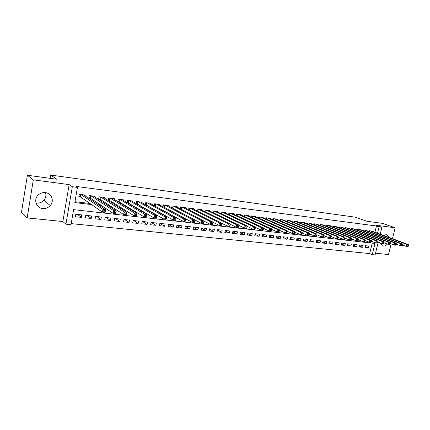 <?xml version="1.0" encoding="UTF-8"?>
<svg xmlns="http://www.w3.org/2000/svg" width="430" height="430" viewBox="0 0 430 430"><rect width="100%" height="100%" fill="white"/><g stroke="black" fill="none" stroke-linecap="round" stroke-linejoin="round"><path stroke-width="0.64" d="M45.472 192.645C46.349 195.408 45.833 197.945 43.93 200.256C41.957 202.369 39.522 203.304 36.625 203.062L35.986 202.965M42.742 208.496C45.72 208.733 48.224 207.76 50.256 205.572C54.524 201.073 51.589 193.172 45.36 192.635C42.812 192.371 40.549 193.065 38.56 194.72C33.201 198.999 36.012 208.066 42.742 208.496M380.324 243.025L382.254 245.74L383.313 246.051C384.785 246.159 386.145 245.498 387.398 244.057M389.01 237.43L387.038 234.925L386.135 234.673L383.452 235.371M378.228 242.214L375.094 254.925L372.24 254.641L374.992 243.445L73.611 209.647L71.02 224.68L65.919 224.175L72.326 186.722L77.443 187.394L74.825 202.589L91.472 204.556M62.866 221.531L69.149 184.594L33.314 179.847L27.402 175.252L21.5 212.13L27.165 217.913L62.866 221.531L65.919 224.175M375.514 253.227L388.494 254.544L391.166 243.853M71.203 223.632L369.692 253.582L372.24 254.641M33.314 179.847L27.165 217.913M392.456 238.698L395.181 227.776L376.218 225.261L381.91 227.287L380.211 234.178M27.402 175.252L56.798 179.235L50.718 175.075L355.309 217.172L366.79 221.24L382.501 223.369L395.181 227.776M85.102 195.908L85.253 195.053L79.249 194.301L78.814 196.806L80.571 197.021M94.987 197.101L95.132 196.29L89.225 195.553L88.79 198.036L90.515 198.246M104.705 198.278L104.845 197.51L99.034 196.784L98.599 199.246L100.297 199.455M114.267 199.434L114.396 198.708L108.682 197.994L108.242 200.434L109.919 200.643M123.673 200.579L123.802 199.891L118.175 199.181L117.745 201.562M132.929 201.708L133.053 201.052L127.516 200.353L127.097 202.616M142.034 202.82L142.153 202.191L136.708 201.509L136.305 203.664M151 203.917L151.113 203.315L145.754 202.643L145.367 204.701M159.82 204.997L159.933 204.422L154.66 203.761L154.284 205.728L182.809 221.197L183.314 218.655L156.203 203.954M168.506 206.061L168.614 205.513L163.422 204.863L163.056 206.744M177.063 207.115L177.165 206.583L172.054 205.943L171.699 207.749M185.48 208.147L185.583 207.642L180.546 207.007L180.208 208.738M193.774 209.168L193.871 208.679L188.915 208.061L188.582 209.722M201.944 210.173L202.041 209.706L197.155 209.093L196.832 210.689M209.99 211.168L210.082 210.716L205.271 210.109L204.959 211.651M217.919 212.146L218.005 211.71L213.269 211.114L212.963 212.597M225.728 213.108L225.814 212.689L221.144 212.103L220.848 213.533M233.425 214.059L233.506 213.656L228.905 213.076L228.615 214.457M241.01 215L241.09 214.608L236.554 214.038L236.274 215.371M248.481 215.924L248.561 215.543L244.095 214.984L243.815 216.268M255.85 216.838L255.931 216.467L251.523 215.914L251.254 217.161M263.112 217.736L263.192 217.376L258.844 216.833L258.586 218.042M270.271 218.623L270.352 218.279L266.068 217.741L265.81 218.908M277.334 219.499L277.409 219.16L273.184 218.633L272.937 219.768M284.294 220.359L284.37 220.036L280.204 219.515L279.962 220.611M291.164 221.213L291.234 220.896L287.127 220.38L286.885 221.45M297.931 222.052L298.001 221.746L293.953 221.24L293.717 222.272M304.612 222.885L304.682 222.584L300.683 222.084L300.457 223.089M311.202 223.702L311.266 223.412L307.326 222.917L307.101 223.896M317.7 224.508L317.765 224.224L313.879 223.74L313.658 224.691M324.118 225.304L324.177 225.03L320.345 224.551L320.13 225.476M330.444 226.094L330.509 225.825L326.719 225.347L326.51 226.25M336.69 226.868L333.013 226.137L332.809 227.018M342.855 227.637L339.227 226.916L339.023 227.776M348.934 228.394L345.354 227.685L345.156 228.524M354.938 229.142L351.407 228.448L351.213 229.26M360.867 229.878L357.378 229.195L357.19 229.991M366.72 230.604L363.275 229.937L363.087 230.711M365.204 246.626L368.435 247.933L364.979 247.562L365.435 245.691L368.892 246.067L368.435 247.933M359.389 245.981L362.657 247.314L359.152 246.944L359.609 245.062L363.113 245.439L362.657 247.314M353.492 245.331L356.803 246.691L353.256 246.315L353.713 244.423L357.26 244.804L356.803 246.691M347.521 244.67L350.875 246.062L347.279 245.68L347.736 243.772L351.332 244.159L350.875 246.062M341.474 244.003L344.871 245.423L341.226 245.035L341.683 243.117L345.328 243.509L344.871 245.423M335.346 243.321L338.786 244.777L335.099 244.385L335.556 242.45L339.243 242.848L338.786 244.777M329.138 242.633L332.621 244.122L328.885 243.724L329.342 241.778L333.078 242.181L332.621 244.122M322.849 241.934L326.375 243.455L322.591 243.052L323.048 241.09L326.832 241.504L326.375 243.455M316.48 241.225L320.049 242.783L316.211 242.375L316.668 240.402L320.506 240.816L320.049 242.783M310.019 240.51L313.637 242.101L309.745 241.687L310.207 239.698L314.094 240.123L313.637 242.101M303.473 239.779L307.138 241.407L303.198 240.988L303.655 238.989L307.595 239.419L307.138 241.407M296.84 239.037L300.548 240.709L296.555 240.284L297.012 238.268L301.005 238.704L300.548 240.709M290.11 238.284L293.873 239.999L289.825 239.564L290.282 237.537L294.33 237.978L293.873 239.999M283.295 237.521L287.106 239.279L282.999 238.838L283.456 236.796L287.562 237.242L287.106 239.279M276.377 236.747L280.242 238.548L276.076 238.102L276.533 236.043L280.699 236.5L280.242 238.548M269.368 235.957L273.281 237.806L269.062 237.355L269.519 235.285L273.738 235.742L273.281 237.806M262.262 235.156L266.229 237.054L261.945 236.602L262.402 234.511L266.686 234.979L266.229 237.054M255.049 234.345L259.07 236.296L254.732 235.833L255.183 233.726L259.526 234.2L259.07 236.296M247.739 233.517L251.813 235.522L247.411 235.054L247.863 232.936L252.27 233.415L251.813 235.522M240.322 232.678L244.455 234.737L239.983 234.264L240.44 232.13L244.906 232.614L244.455 234.737M232.797 231.824L236.984 233.941L232.453 233.463L232.904 231.313L237.441 231.802L236.984 233.941M225.164 230.953L229.41 233.135L224.809 232.646L225.261 230.48L229.862 230.98L229.41 233.135M217.419 230.072L221.719 232.318L217.053 231.824L217.505 229.642L222.176 230.147L221.719 232.318M209.555 229.168L213.92 231.49L209.184 230.985L209.636 228.787L214.371 229.303L213.92 231.49M201.579 228.249L206.002 230.647L201.197 230.136L201.643 227.922L206.454 228.443L206.002 230.647M193.478 227.32L197.967 229.792L193.086 229.271L193.538 227.04L198.418 227.567L197.967 229.792M185.26 226.368L189.807 228.921L184.857 228.394L185.303 226.148L190.259 226.685L189.807 228.921M176.913 225.395L181.53 228.04L176.499 227.508L176.945 225.239L181.976 225.788L181.53 228.04M168.442 224.406L173.118 227.148L168.012 226.605L168.458 224.32L173.564 224.874L173.118 227.148M159.836 223.396L164.582 226.239L159.396 225.685L159.842 223.385L165.029 223.944L164.582 226.239M151.231 222.45L155.913 225.315L150.64 224.756L151.086 222.434L156.353 223.003L155.913 225.315M142.529 221.504L147.103 224.379L141.75 223.81L142.196 221.466L147.549 222.047L147.103 224.379M133.682 220.547L138.159 223.428L132.719 222.847L133.16 220.488L138.6 221.079L138.159 223.428M124.705 219.569L129.07 222.46L123.544 221.875L123.985 219.494L129.511 220.09L129.07 222.46M115.579 218.58L119.83 221.477L114.219 220.88L114.659 218.483L120.271 219.09L119.83 221.477M106.312 217.575L110.445 220.477L104.743 219.87L105.178 217.451L110.886 218.069L110.445 220.477M96.895 216.553L100.91 219.461L95.111 218.849L95.546 216.408L101.346 217.037L100.91 219.461M87.322 215.516L91.214 218.435L85.323 217.806L85.753 215.344L91.649 215.984L91.214 218.435M369.692 253.582L372.256 243.138M81.791 214.914L75.798 214.264L75.368 216.747L81.361 217.381L81.791 214.914M374.933 232.227L376.46 225.986L75.965 186.416L77.443 187.394M74.976 201.708L89.924 203.487M97.744 204.417L100.19 204.707M108.129 205.653L110.279 205.905M118.331 206.862L120.201 207.083M128.355 208.055L129.951 208.244M138.207 209.227L139.54 209.383M147.899 210.377L148.968 210.506M157.418 211.512L158.245 211.608M166.781 212.624L167.372 212.694M175.994 213.715L176.348 213.758M372.498 231.324L369.096 230.668L368.913 231.421M164.147 207.33L164.491 207.373M155.182 206.223L155.751 206.292M146.071 205.099L146.877 205.201M136.81 203.96L137.858 204.089M127.398 202.799L128.694 202.955M117.831 201.616L119.379 201.81M50.718 175.075L50.181 178.343M69.149 184.594L72.326 186.722M376.46 225.986L379.061 226.911L381.91 227.287M377.519 233.178L379.061 226.911M99.335 205.486L101.792 205.776M109.768 206.717L111.929 206.97M120.018 207.926L121.9 208.152M130.096 209.12L131.698 209.308M139.992 210.286L141.33 210.447M149.726 211.436L150.806 211.565M159.293 212.565L160.121 212.667M168.694 213.678L169.286 213.748M177.945 214.769L178.299 214.812M77.599 214.457L81.361 217.381M408.296 246.207L408.5 245.401L407.909 245.337L407.704 246.137L408.296 246.207L407.823 246.573L406.339 246.406L406.85 244.396L370.106 230.792M407.909 245.337L406.85 244.396L408.328 244.568L371.547 230.975M407.704 246.137L406.339 246.406L402.48 244.96M408.5 245.401L408.328 244.568M402.335 245.53L402.539 244.724L401.937 244.654L401.733 245.46L402.335 245.53L401.867 245.901L400.368 245.734L400.878 243.708L364.301 230.066M401.937 244.654L400.878 243.708L402.378 243.88L365.758 230.249M401.733 245.46L400.368 245.734L396.444 244.251M402.539 244.724L402.378 243.88M396.293 244.847L396.498 244.03L395.89 243.96L395.686 244.777L396.293 244.847L395.837 245.218L394.315 245.052L394.826 243.014L358.416 229.324M395.89 243.96L394.826 243.014L396.347 243.186L359.894 229.512M395.686 244.777L394.315 245.052L390.322 243.53M396.498 244.03L396.347 243.186M390.166 244.154L390.37 243.332L389.752 243.262L389.548 244.084L390.166 244.154L389.72 244.53L388.177 244.358L388.688 242.305L352.455 228.577M389.752 243.262L388.688 242.305L390.23 242.482L353.954 228.765M389.548 244.084L388.177 244.358L384.114 242.799M390.37 243.332L390.23 242.482M383.952 243.45L384.162 242.622L383.533 242.552L383.329 243.38L383.952 243.45L383.517 243.831L381.953 243.654L382.463 241.59L346.419 227.819M383.533 242.552L382.463 241.59L384.028 241.767L347.935 228.013M383.329 243.38L381.953 243.654L377.819 242.058M384.162 242.622L384.028 241.767M377.653 242.735L377.863 241.902L377.228 241.832L377.019 242.665L377.653 242.735L377.228 243.122L375.643 242.945L376.153 240.864L340.302 227.056M377.228 241.832L376.153 240.864L377.739 241.042L341.839 227.244M377.019 242.665L375.643 242.945L371.439 241.305M377.863 241.902L377.739 241.042M371.267 242.009L371.472 241.171L370.827 241.101L370.622 241.939L371.267 242.009L370.848 242.402L369.241 242.219L369.752 240.123L334.105 226.277M370.827 241.101L369.752 240.123L371.364 240.311L335.663 226.47M370.622 241.939L369.241 242.219L364.968 240.542M371.472 241.171L371.364 240.311M364.785 241.278L364.989 240.434L364.339 240.359L364.135 241.203L364.785 241.278L364.382 241.671L362.748 241.488L363.264 239.376L327.827 225.487M364.339 240.359L363.264 239.376L364.893 239.564L329.407 225.685M364.135 241.203L362.748 241.488L358.4 239.763M364.989 240.434L364.893 239.564M358.212 240.531L358.421 239.682L357.755 239.607L357.55 240.456L358.212 240.531L357.819 240.934L356.164 240.746L356.674 238.618L321.463 224.691M357.755 239.607L356.674 238.618L358.33 238.811L323.064 224.89M357.55 240.456L356.164 240.746L351.735 238.972M358.421 239.682L358.33 238.811M351.546 239.779L351.751 238.919L351.079 238.844L350.875 239.703L351.546 239.779L351.16 240.182L349.483 239.994L349.993 237.849L315.018 223.879M351.079 238.844L349.993 237.849L351.675 238.043L316.636 224.084M350.875 239.703L349.483 239.994L344.978 238.172M351.751 238.919L351.675 238.043M344.779 239.01L344.984 238.15L344.301 238.07L344.097 238.935L344.779 239.01L344.409 239.419L342.705 239.23L343.215 237.07L308.482 223.062M344.301 238.07L343.215 237.07L344.919 237.263L310.121 223.267M344.097 238.935L342.705 239.23L338.12 237.355L337.426 237.285L337.222 238.155L337.91 238.236L338.066 236.478L336.341 236.28L301.855 222.229M344.984 238.15L344.919 237.263M303.521 222.439L338.066 236.478M337.91 238.236L337.555 238.65L335.825 238.451L331.148 236.527M337.222 238.155L335.825 238.451L336.341 236.28L337.426 237.285M330.944 237.446L331.154 236.57L330.45 236.489L330.245 237.365L330.944 237.446L330.6 237.865L328.842 237.666L329.358 235.473L295.136 221.385M330.45 236.489L329.358 235.473L331.116 235.678L296.824 221.6M330.245 237.365L328.842 237.666L324.08 235.678M331.154 236.57L331.116 235.678M323.876 236.645L324.08 235.758L323.365 235.678L323.161 236.564L323.876 236.645L323.543 237.07L321.758 236.865L322.274 234.656L288.326 220.531M323.365 235.678L322.274 234.656L324.053 234.861L290.04 220.746M323.161 236.564L321.758 236.865L316.899 234.818M324.08 235.758L324.053 234.861M316.695 235.833L316.905 234.941L316.179 234.855L315.975 235.748L316.695 235.833L316.378 236.258L314.572 236.054L315.083 233.829L281.424 219.666M316.179 234.855L315.083 233.829L316.894 234.038L283.155 219.886M315.975 235.748L314.572 236.054L309.616 233.947M316.905 234.941L316.894 234.038M309.412 235.006L309.616 234.108L308.88 234.022L308.675 234.92L309.412 235.006L309.106 235.441L307.273 235.231L307.783 232.99L274.421 218.789M308.88 234.022L307.783 232.99L309.621 233.2L276.178 219.01M308.675 234.92L307.273 235.231L302.225 233.055M309.616 234.108L309.621 233.2M302.016 234.167L302.22 233.264L301.473 233.178L301.269 234.081L302.016 234.167L301.72 234.608L299.861 234.398L300.371 232.135L267.32 217.897M301.473 233.178L300.371 232.135L302.236 232.35L269.105 218.123M301.269 234.081L299.861 234.398L294.717 232.152M302.22 233.264L302.236 232.35M294.502 233.318L294.706 232.404L293.948 232.318L293.744 233.232L294.502 233.318L294.227 233.759L292.335 233.549L292.846 231.27L260.118 216.994M293.948 232.318L292.846 231.27L294.738 231.485L261.929 217.22M293.744 233.232L292.335 233.549L287.095 231.232M294.706 232.404L294.738 231.485M286.875 232.453L287.079 231.533L286.31 231.447L286.106 232.367L286.875 232.453L286.616 232.904L284.692 232.684L285.208 230.389L252.813 216.075M286.31 231.447L285.208 230.389L287.127 230.609L254.646 216.306M286.106 232.367L284.692 232.684L279.355 230.297M287.079 231.533L287.127 230.609M279.129 231.576L279.333 230.652L278.554 230.561L278.344 231.485L279.129 231.576L278.882 232.028L276.931 231.813L277.447 229.496L245.401 215.145M278.554 230.561L277.447 229.496L279.398 229.722L247.261 215.382M278.344 231.485L276.931 231.813L271.497 229.346M279.333 230.652L279.398 229.722M271.26 230.684L271.464 229.749L270.669 229.658L270.465 230.593L271.26 230.684L271.029 231.147L269.051 230.921L269.562 228.588L237.881 214.204M270.669 229.658L269.562 228.588L271.545 228.814L239.773 214.441M270.465 230.593L269.051 230.921L263.52 228.378M271.464 229.749L271.545 228.814M263.262 229.781L263.472 228.835L262.666 228.744L262.456 229.69L263.262 229.781L263.052 230.244L261.042 230.018L261.553 227.663L230.254 213.248M262.666 228.744L261.553 227.663L263.568 227.895L232.168 213.484M262.456 229.69L261.042 230.018L255.409 227.389M263.472 228.835L263.568 227.895M255.141 228.857L255.35 227.911L254.528 227.814L254.323 228.765L255.141 228.857L254.952 229.33L252.904 229.099L253.415 226.728L222.509 212.275M254.528 227.814L253.415 226.728L255.463 226.965L224.455 212.517M254.323 228.765L252.904 229.099L247.175 226.384M255.35 227.911L255.463 226.965M246.89 227.922L247.094 226.965L246.261 226.873L246.057 227.83L246.89 227.922L246.718 228.4L244.638 228.169L245.148 225.777L214.656 211.286M246.261 226.873L245.148 225.777L247.228 226.013L216.629 211.538M246.057 227.83L244.638 228.169L238.811 225.363M247.094 226.965L247.228 226.013M238.505 226.975L238.709 226.008L237.86 225.911L237.656 226.879L238.505 226.975L238.349 227.459L236.237 227.223L236.747 224.809L206.679 210.286M237.86 225.911L236.747 224.809L238.86 225.051L208.684 210.539M237.656 226.879L236.237 227.223L230.308 224.32M238.709 226.008L238.86 225.051M229.98 226.008L230.184 225.035L229.324 224.938L229.12 225.911L229.98 226.008L229.84 226.497L227.696 226.255L228.206 223.826L198.585 209.27M229.324 224.938L228.206 223.826L230.351 224.073L200.617 209.528M229.12 225.911L227.696 226.255L221.67 223.256M230.184 225.035L230.351 224.073M221.316 225.03L221.52 224.046L220.644 223.944L220.439 224.928L221.316 225.03L221.197 225.524L219.015 225.277L219.526 222.826L190.366 208.244M220.644 223.944L219.526 222.826L221.708 223.079L192.43 208.502M220.439 224.928L219.015 225.277L212.893 222.17M221.52 224.046L221.708 223.079M211.818 222.939L211.614 223.928L212.506 224.03L212.71 223.041L211.818 222.939L210.7 221.81L212.92 222.063L212.409 224.535L210.189 224.283L210.7 221.81L182.019 207.196M184.121 207.459L212.92 222.063L212.71 223.041M211.614 223.928L210.189 224.283L203.976 221.068M212.506 224.03L212.409 224.535M202.847 221.912L202.643 222.912L203.546 223.014L203.75 222.014L202.847 221.912L201.724 220.778L203.981 221.036L203.471 223.525L201.213 223.272L201.724 220.778L173.548 206.131M175.676 206.4L203.981 221.036L203.75 222.014M202.643 222.912L201.213 223.272L172.446 208.142M203.546 223.014L203.471 223.525M193.72 220.869L193.516 221.88L194.435 221.982L194.639 220.977L193.72 220.869L192.597 219.725L194.892 219.988L194.387 222.498L192.092 222.24L192.597 219.725L164.943 205.051M167.103 205.325L194.892 219.988L194.639 220.977M193.516 221.88L192.092 222.24L163.4 206.927M194.435 221.982L194.387 222.498M184.438 219.811L183.314 218.655L185.647 218.924L185.142 221.461L182.809 221.197L185.174 220.934L185.373 219.918L184.438 219.811L184.239 220.826M158.401 204.228L185.647 218.924L185.373 219.918M185.174 220.934L185.142 221.461M174.999 218.73L174.795 219.757L175.746 219.864L175.951 218.843L174.999 218.73L173.87 217.569L176.246 217.843L175.741 220.397L173.365 220.128L173.87 217.569L147.323 202.842M149.554 203.121L176.246 217.843L175.951 218.843M174.795 219.757L173.365 220.128L145.383 204.605M175.746 219.864L175.741 220.397M165.389 217.634L165.19 218.671L166.157 218.779L166.362 217.747L165.389 217.634L164.265 216.462L166.679 216.742L166.179 219.322L163.76 219.047L164.265 216.462L138.304 201.708M140.572 201.993L166.679 216.742L166.362 217.747M165.19 218.671L163.76 219.047L136.342 203.481M166.157 218.779L166.179 219.322M155.617 216.521L155.418 217.564L156.402 217.677L156.601 216.634L155.617 216.521L154.488 215.339L156.95 215.618L156.445 218.22L153.988 217.946L154.488 215.339L129.134 200.557M131.44 200.848L156.95 215.618L156.601 216.634M155.418 217.564L153.988 217.946L127.151 202.337M156.402 217.677L156.445 218.22M145.668 215.382L145.469 216.435L146.469 216.548L146.673 215.5L145.668 215.382L144.539 214.188L147.044 214.479L146.544 217.107L144.039 216.822L144.539 214.188L119.825 199.391M122.163 199.687L147.044 214.479L146.673 215.5M145.469 216.435L144.039 216.822L117.815 201.17M146.469 216.548L146.544 217.107M135.541 214.226L135.343 215.29L136.364 215.403L136.563 214.344L135.541 214.226L134.413 213.027L136.96 213.318L136.466 215.968L133.918 215.683L134.413 213.027L110.354 198.203M112.735 198.499L136.96 213.318L136.563 214.344M135.343 215.29L133.918 215.683L109.655 200.477L108.322 199.988M136.364 215.403L136.466 215.968M125.232 213.049L125.033 214.124L126.076 214.242L126.275 213.167L125.232 213.049L124.103 211.839L126.7 212.135L126.205 214.812L123.609 214.516L124.103 211.839L100.733 196.994M103.157 197.3L126.7 212.135L126.275 213.167M125.033 214.124L123.609 214.516L100.034 199.283L98.68 198.784M126.076 214.242L126.205 214.812M114.74 211.85L114.541 212.936L115.6 213.054L115.794 211.969L114.74 211.85L113.606 210.63L116.251 210.931L115.756 213.635L113.117 213.334L113.606 210.63L90.95 195.768M93.412 196.075L116.251 210.931L115.794 211.969M114.541 212.936L113.117 213.334L90.257 198.074L88.87 197.558M115.6 213.054L115.756 213.635M104.049 210.63L103.85 211.721L104.931 211.845L105.124 210.754L104.049 210.63L102.92 209.399L105.608 209.706L105.119 212.431L102.431 212.13L102.92 209.399L81.007 194.521M83.511 194.833L105.608 209.706L105.124 210.754M103.85 211.721L102.431 212.13L80.319 196.843L78.9 196.316M104.931 211.845L105.119 212.431M369.671 230.738L369.456 231.625M369.429 230.706L369.225 231.539M363.866 230.012L363.646 230.921M363.624 229.98L363.414 230.835M357.986 229.271L357.76 230.206M357.744 229.244L357.534 230.12M352.03 228.524L351.799 229.486M351.788 228.497L351.573 229.394M345.994 227.766L345.758 228.755M345.752 227.739L345.532 228.663M339.883 227.002L339.641 228.013M339.641 226.97L339.415 227.927M333.685 226.223L333.443 227.266M333.443 226.191L333.212 227.174M327.413 225.438L327.16 226.508M327.171 225.406L326.934 226.416M321.049 224.637L320.796 225.739M320.812 224.611L320.57 225.653M314.604 223.831L314.341 224.965M314.362 223.799L314.115 224.874M308.068 223.009L307.805 224.18M307.832 222.982L307.579 224.089M301.446 222.181L301.172 223.385M301.21 222.149L300.952 223.294M294.733 221.337L294.453 222.579M294.496 221.305L294.233 222.487M287.928 220.482L287.638 221.762M287.692 220.45L287.417 221.67M281.026 219.617L280.731 220.939M280.79 219.585L280.51 220.848M274.028 218.736L273.727 220.106M273.792 218.709L273.507 220.009M266.928 217.849L266.622 219.262M266.697 217.816L266.401 219.166M259.731 216.946L259.414 218.408M259.5 216.913L259.199 218.311M252.431 216.027L252.104 217.542M252.2 216L251.889 217.446M245.025 215.097L244.686 216.666M244.794 215.07L244.471 216.57M237.51 214.156L237.166 215.779M237.279 214.129L236.951 215.683M229.883 213.199L229.529 214.882M229.658 213.173L229.319 214.785M222.149 212.226L221.783 213.973M221.918 212.2L221.574 213.877M214.296 211.243L213.92 213.06M214.07 211.216L213.71 212.957M206.325 210.243L205.938 212.13M206.099 210.216L205.733 212.028M198.235 209.227L197.838 211.195M198.015 209.2L197.633 211.087M190.022 208.195L189.614 210.243M189.802 208.168L189.41 210.141M181.68 207.152L181.261 209.286M181.465 207.126L181.057 209.179M173.215 206.088L172.79 208.27M173 206.061L172.58 208.184M164.615 205.008L164.19 207.212M164.4 204.981L163.986 207.126M155.88 203.917L155.456 206.131M155.665 203.89L155.257 206.045M147.006 202.799L146.587 205.035M146.797 202.777L146.383 204.954M137.992 201.67L137.573 203.922M137.788 201.643L137.374 203.836M128.839 200.52L128.414 202.793M128.629 200.493L128.221 202.707M119.529 199.353L119.11 201.643M119.325 199.326L118.916 201.557M110.069 198.166L109.655 200.477L110.069 198.166M109.87 198.139L109.462 200.391M100.459 196.962L100.04 199.289L100.448 196.962M100.26 196.935L99.851 199.203M90.257 198.074L90.671 195.731L90.268 198.085M90.488 195.709L90.085 197.999M80.319 196.843L80.727 194.484L80.335 196.859M80.55 194.462L80.152 196.773M50.256 205.572L43.93 200.256M387.038 234.925L386.608 234.769"/></g></svg>
